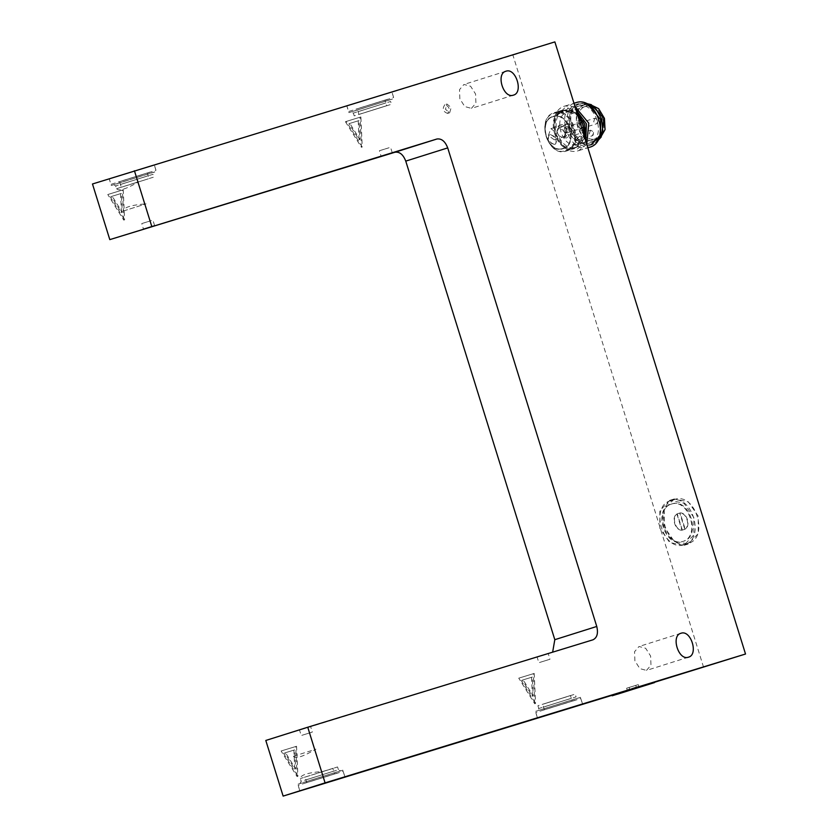 <?xml version="1.0" encoding="UTF-8"?>
<svg xmlns="http://www.w3.org/2000/svg" width="838" height="838" viewBox="0 0 838 838"><rect width="100%" height="100%" fill="white"/><g stroke="black" fill="none" stroke-linecap="round" stroke-linejoin="round"><path stroke-width="0.63" stroke-dasharray="4.19 3.14" d="M293.394 756.295L293.405 756.295C295.395 759.092 302.916 756.724 315.947 749.182L293.394 756.295M636.283 687.076L627.149 689.884L638.797 686.291L636.283 687.076L635.77 685.411L638.284 684.615L626.625 688.218L635.77 685.411M626.625 688.218L627.149 689.884M629.139 687.422L629.663 689.087M638.284 684.615L638.797 686.291M557.857 111.58L558.946 111.245C565.566 110.207 568.384 110.333 567.399 111.632L566.31 111.967C559.69 113.004 556.872 112.868 557.857 111.58L568.112 110.773L566.31 111.967L557.857 111.58L557.113 112.135L557.857 111.58M568.112 110.773L567.399 111.632M554.442 144.377L555.531 144.042C557.626 139.726 555.919 136.563 550.409 134.562L549.319 134.897C547.224 139.223 548.932 142.387 554.442 144.377L555.531 144.042C557.081 140.124 555.374 136.961 550.409 134.562L549.319 134.897C546.68 139.632 548.387 142.785 554.442 144.377M558.946 111.245L559.784 110.983M576.125 145.383C574.051 143.979 575.161 140.941 579.446 136.29L581.593 136.185L581.802 139.6L577.214 145.047L575.078 145.152L574.858 141.737L579.446 136.29L581.729 136.29L577.214 145.047L575.078 145.152M565.587 150.662C584.076 146.158 572.061 106.761 554.201 113.308C535.702 117.802 547.717 157.209 565.587 150.662M566.121 151.102C585.165 146.472 572.794 105.892 554.389 112.638C535.346 117.268 547.717 157.848 566.121 151.102L574.554 148.515C556.128 155.271 543.757 114.691 562.801 110.061L577.686 115.162M554.389 112.638L557.469 111.695M559.669 111.025L562.801 110.061M584.096 135.725L574.533 148.525M574.721 147.855C593.22 143.361 581.205 103.954 563.335 110.501C544.847 115.005 556.861 154.402 574.721 147.855M574.638 147.582L574.669 147.572C592.864 143.151 581.027 104.331 563.419 110.784L563.398 110.794C545.203 115.215 557.04 154.035 574.638 147.582L576.492 147.006L584.83 138.113M585.783 141.161L577.152 149.248L564.299 146.556L555.29 133.347L555.395 117.383L564.571 107.997L575.999 109.747M575.036 106.636L565.158 105.986C543.076 111.36 557.417 158.403 578.754 150.589L586.768 144.304M565.158 105.986L573.988 103.284M589.355 147.331C568.028 155.156 553.677 108.102 575.758 102.739M576.953 112.805L565.221 110.228C547.036 114.659 558.873 153.469 576.471 147.017M589.942 145.33C610.368 140.355 597.096 96.841 577.361 104.069C556.935 109.034 570.207 152.558 589.942 145.33M578.042 106.3C559.826 110.731 571.663 149.552 589.261 143.099L589.292 143.089C607.487 138.668 595.65 99.848 578.042 106.3L579.875 105.745C561.659 110.176 573.496 148.986 591.094 142.533L591.115 142.533C609.31 138.102 597.473 99.293 579.875 105.745M573.559 138.459L576.513 140.606L577.77 137.181L574.805 135.033L573.559 138.459M577.948 126.465L580.902 128.612L582.159 125.187L579.194 123.039L577.948 126.465M563.22 130.938L566.174 133.085L567.431 129.66L564.466 127.512L563.22 130.938M591.272 104.645L585.165 104.729C567.494 109.024 578.974 146.671 596.038 140.407L601.192 137.044M585.165 104.729L585.532 104.614C567.86 108.919 579.341 146.556 596.405 140.302L599.945 138.448M589.439 104.184L585.532 104.614M585.406 103.294L580.462 103.734C560.591 108.563 573.496 150.913 592.696 143.874L597.106 141.454M580.462 103.734L579.362 104.069C559.491 108.898 572.406 151.249 591.607 144.209L592.728 143.864M587.93 104.52L579.362 104.069M577.193 113.57L567.755 111.894C551.75 115.791 562.151 149.897 577.612 144.23L584.61 137.38M585.835 131.409L584.893 124.349L581.708 117.917M567.755 111.894L586.034 106.29C570.029 110.187 580.43 144.293 595.902 138.626L595.923 138.616C611.908 134.729 601.506 100.623 586.034 106.29M538.782 708.508L537.923 705.732L570.615 695.488L542.511 704.349L575.203 694.115L576.073 696.902L538.782 708.508L537.64 710.697L578.262 698.044L576.073 696.902M547.424 702.726L570.469 695.592L572.207 701.155L544.386 709.817L542.647 704.255L565.702 697.122L547.424 702.726M338.426 769.734L337.567 766.948L317.906 773.013L332.833 768.425L334.561 773.987L306.739 782.65L305.011 777.088L328.056 769.954L300.329 778.554L326.296 770.531C341.988 765.586 340.856 765.89 322.881 771.442C307.871 772.636 300.35 775.003 300.329 778.554L301.146 781.341L299.994 783.53L340.616 770.876L338.426 769.734L301.146 781.341M353.332 113.088L354.202 115.874L386.894 105.63L358.79 114.492L391.482 104.258L390.613 101.471L353.332 113.088L351.143 111.936L391.765 99.282L390.613 101.471M361.964 107.306L357.198 108.835L358.926 114.397L362.351 113.371L386.747 105.735L385.019 100.162L361.964 107.306L380.243 101.702M116.618 188.697C118.608 191.493 126.129 189.126 139.16 181.584L116.618 188.697L144.335 180.097L121.29 187.23L119.551 181.668L142.607 174.534L124.328 180.139M144.335 180.097L149.112 178.567L147.383 173.005L142.607 174.534M149.258 178.463L153.846 177.09L152.977 174.314L115.696 185.921L113.507 184.769L154.129 172.125L152.977 174.314M386.025 102.854L357.92 111.716L386.025 102.854M386.768 100.79L356.14 110.438L386.768 100.79M354.464 110.972L388.444 100.256L348.912 112.638L346.838 105.955L386.36 93.584L352.379 104.289M388.444 100.256L393.986 98.591L391.912 91.918L386.36 93.584M148.389 175.687L120.284 184.549L148.389 175.687M149.122 173.623L118.504 183.271L149.122 173.623M121.615 187.115L116.576 188.76L115.696 185.921M139.087 181.605L134.08 183.187L139.087 181.605M116.828 183.805L150.809 173.089L111.276 185.47L109.191 178.787L148.724 166.416L114.743 177.122M150.809 173.089L156.35 171.423L154.276 164.751L148.724 166.416M305.734 779.969L333.838 771.107L305.734 779.969M304.99 782.032L335.619 772.385L304.99 782.032M337.295 771.85L303.314 782.566L342.847 770.185L344.921 776.868M299.847 790.904L297.773 784.232L303.314 782.566M543.37 707.136L571.485 698.274L543.37 707.136M542.636 709.199L573.255 699.552L542.636 709.199M574.941 699.018L540.96 709.734L580.483 697.352L582.567 704.035M537.493 718.072L535.409 711.389L540.96 709.734M293.887 750.136L294.746 769.095L284.669 752.953L294.725 749.863L295.584 768.834L285.507 752.692L294.725 749.863M284.669 752.953L285.507 752.692M294.746 769.095L295.584 768.834M297.081 776.585L295.72 746.522L281.097 751.005L297.081 776.585L297.919 776.323L296.558 746.26L281.935 750.743L297.919 776.323M281.097 751.005L281.935 750.743M295.72 746.522L296.558 746.26M531.533 677.303L532.381 696.263L522.304 680.121L532.371 677.031L533.219 696.001L523.142 679.859L532.371 677.031M522.304 680.121L523.142 679.859M532.381 696.263L533.219 696.001M534.717 703.752L533.366 673.689L518.743 678.172L534.717 703.752L535.555 703.491L534.204 673.427L519.581 677.911L535.555 703.491M518.743 678.172L519.581 677.911M533.366 673.689L534.204 673.427M120.567 193.662L121.426 212.622L111.349 196.49L121.405 193.4L122.264 212.36L112.187 196.228L121.405 193.4M111.349 196.49L112.187 196.228M121.426 212.622L122.264 212.36M123.752 220.111L122.4 190.048L107.777 194.531L123.752 220.111L124.6 219.849L123.238 189.786L108.615 194.269L124.6 219.849M107.777 194.531L108.615 194.269M122.4 190.048L123.238 189.786M265.803 740.457L552.64 652.174M703.574 667.237L512.919 55.13L92.473 183.983M612.023 695.299L654.373 682.321M345.413 121.699L361.398 147.279L360.047 117.215L345.413 121.699L346.262 121.437L362.236 147.017L360.885 116.953L346.262 121.437M646.486 670.41L650.958 665.173L650.623 656.039L645.679 648.287L639.027 646.486L634.555 651.723L634.9 660.857L639.834 668.609L646.486 670.41M471.427 108.374L475.911 103.137L475.565 94.003L470.631 86.251L463.938 84.46L459.507 89.687L459.842 98.821L464.786 106.573L471.427 108.374M358.214 120.829L359.062 139.789L348.985 123.657L359.052 120.567L359.9 139.527L349.823 123.396L359.052 120.567M348.985 123.657L349.823 123.396M359.062 139.789L359.9 139.527M361.398 147.279L362.236 147.017M360.047 117.215L360.885 116.953M674.192 498.977L664.241 509.368L664.23 526.872L674.108 541.191L688.239 544.051L698.19 533.659L698.211 516.156L688.323 501.826L674.192 498.977M669.813 500.317L659.852 510.709L659.841 528.212L669.719 542.532L683.85 545.391L693.812 535L693.822 517.496L683.944 503.177L669.813 500.317M671.018 504.214C688.826 497.479 701.081 536.812 682.635 541.495C664.827 548.23 652.582 508.907 671.018 504.214L671.751 503.994C653.315 508.676 665.561 548.01 683.368 541.275C701.804 536.582 689.559 497.259 671.751 503.994M682.635 541.495L683.368 541.275M308.709 727.122L310.615 726.504L312.354 732.066L301.219 735.534L299.491 729.971L308.709 727.122M546.355 654.289L548.262 653.671L549.99 659.234L538.865 662.701L537.127 657.139L546.355 654.289M649.083 683.619L617.208 693.665L649.083 683.619M512.919 55.13L554.871 41.9M543.527 710.016L575.245 700.149L535.807 712.489L537.546 718.051M573.066 700.956L580.776 698.483L582.504 704.046M549.152 708.288L567.431 702.684M548.083 659.852L540.772 662.093L548.083 659.852M305.88 782.849L337.599 772.982L298.171 785.321L299.91 790.883M335.42 773.788L343.14 771.316L344.868 776.878M311.516 781.121L329.795 775.517M310.448 732.684L303.136 734.926L310.448 732.684M116.964 176.294L148.682 166.427L109.254 178.766L110.983 184.339L150.421 171.989L118.692 181.856M148.242 172.806L155.952 170.334L154.213 164.761L146.503 167.244M154.632 225.684L152.893 220.122L143.675 222.971L150.987 220.729L141.769 223.589L143.497 229.151M354.6 103.462L386.318 93.594L346.89 105.934L348.629 111.506L388.057 99.156L356.339 109.024M385.878 99.973L393.588 97.501L391.859 91.929L384.139 94.411M392.268 152.851L390.539 147.289L381.321 150.138L388.633 147.897L379.405 150.746L381.143 156.318M670.714 500.653C648.968 506.183 663.413 552.556 684.405 544.616C706.151 539.085 691.706 492.713 670.714 500.653L674.37 499.532C652.624 505.063 667.069 551.435 688.061 543.495C709.807 537.965 695.362 491.592 674.37 499.532M688.061 543.495L684.405 544.616M684.814 529.302L679.744 513.045L676.895 513.945C671.018 517.413 675.166 530.726 681.954 530.203L684.814 529.302C690.69 525.835 686.542 512.521 679.744 513.045L677.251 513.83C671.374 517.297 675.533 530.622 682.321 530.087L685.18 529.187C691.057 525.719 686.909 512.406 680.11 512.929L685.18 529.187L681.954 530.203L685.18 529.187M676.895 513.945L681.954 530.203M682.321 530.087L677.251 513.83M123.542 210.956L146.095 203.844L123.542 210.956C123.563 207.405 131.084 205.038 146.095 203.844M141.109 205.415L128.528 209.385M553.038 116.409C568.489 110.459 579.1 144.89 562.989 148.714C547.591 154.37 537.137 120.442 553.038 116.409L552.85 116.461C536.949 120.494 547.403 154.422 562.811 148.766L562.832 148.755C578.922 144.953 568.3 110.511 552.85 116.461M562.906 148.431L562.927 148.42C578.639 144.607 568.415 111.087 553.216 116.65L553.017 116.712C537.305 120.536 547.528 154.056 562.727 148.483L562.927 148.42C547.706 154.003 537.483 120.483 553.216 116.65M562.727 148.483C578.461 144.66 568.237 111.14 553.038 116.712M550.88 128.654L556.788 132.949L554.285 139.799L548.366 135.505L550.87 128.654L559.417 126.035L562.549 126.37L566.656 128.34L564.445 136.248L563.586 136.741L559.03 135.997L556.893 132.037L558.852 127.984L558.443 125.857L559.417 126.035M563.66 136.845L565.053 137.851L564.445 136.248L563.586 136.741L564.445 136.248L565.839 132.446L569.987 128.769L571.558 128.895L572.165 130.508L569.515 127.47L568.887 124.433L565.346 124.275L568.887 124.433C570.07 125.239 567.965 125.878 562.549 126.37L559.019 126.213L558.852 127.984L561.711 127.104L565.357 134.059L563.22 130.1L557.836 128.591L558.852 127.984M561.711 127.104L565.346 124.275C559.941 124.768 557.836 125.417 559.019 126.213M569.589 126.129L568.887 124.433M557.836 128.591L556.893 132.037L559.03 135.997L563.723 137.851L566.446 135.861L563.586 136.741M570.73 134.761C576.251 133.41 572.668 121.657 567.336 123.605C561.806 124.946 565.399 136.709 570.73 134.761L566.446 135.861L565.357 134.059L564.414 137.495M566.656 128.34L569.515 127.47L571.558 128.895M567.336 123.605L566.09 123.982M568.489 135.442L570.772 134.31L572.165 130.508L570.772 134.31L566.624 137.977L565.053 137.851M449.671 112.763L451.179 107.515L446.958 104.038L445.449 109.275L449.671 112.763L447.576 113.423C450.362 109.38 449.451 106.478 444.852 104.698L446.937 104.048M444.852 104.698C442.066 108.741 442.967 111.643 447.576 113.423M589.282 133.64L590.528 130.215L593.482 132.341L593.178 135.086L592.236 135.787L591.073 135.735L589.282 133.64M593.671 121.646L594.917 118.221L597.871 120.347L597.567 123.092L596.625 123.794L595.462 123.741L593.671 121.646M578.943 126.119L580.189 122.694L583.143 124.82L582.839 127.565L581.897 128.266L580.734 128.214L578.943 126.119M578.786 150.578L587.857 147.802M574.805 135.033L590.528 130.215L594.163 132.132L592.236 135.787L576.513 140.606M579.194 123.039L594.917 118.221L598.552 120.138L596.625 123.794L580.902 128.612M564.466 127.512L580.189 122.694L583.824 124.611L581.897 128.266L566.174 133.085M589.292 143.089L591.115 142.533M563.398 110.794L565.221 110.228M577.644 144.22L595.923 138.616M688.134 544.082L683.745 545.423M674.297 498.945L669.908 500.286M688.48 657.17L646.527 670.4M680.948 633.266L638.996 646.496M513.422 95.144L471.469 108.364M505.89 71.24L463.938 84.46M554.285 139.799L563.848 136.866"/><path stroke-width="1.26" d="M577.686 115.162L583.185 124.883L584.096 135.725M575.999 109.747L586.432 123.888L585.783 141.161M586.768 144.304L588.789 123.176L575.036 106.636M573.988 103.284L575.758 102.739C597.096 94.914 611.436 141.968 589.355 147.331L587.857 147.802M584.83 138.113L584.746 124.401L576.953 112.805M597.106 141.454L601.192 137.044L604.072 118.483L591.272 104.645L585.406 103.294M599.945 138.448L605.057 129.639L604.439 118.368L598.636 108.636L589.439 104.184M598.5 140.082L602.7 130.372L601.736 119.206L596.268 109.359L587.333 103.64M591.628 144.199L600.532 135.054L600.637 119.541L587.93 104.52M584.61 137.38L585.835 131.409M581.708 117.917L577.193 113.57M307.756 727.227L265.803 740.457L283.129 796.1L325.081 782.87L307.756 727.227L592.958 639.813C597.106 637.77 598.384 633.308 596.761 626.457L554.808 639.687L552.64 652.174M554.808 639.687L405.76 161.116L447.712 147.897C445.156 141.329 441.563 138.364 436.933 139.003L394.981 152.233C399.611 151.584 403.204 154.548 405.76 161.116M394.981 152.233L109.809 239.626L436.933 139.003M325.081 782.87L745.527 654.017L554.871 41.9L92.473 183.983L109.809 239.626M283.129 796.1L612.023 695.299M654.373 682.321L745.527 654.017M381.143 156.318L392.268 152.851M143.497 229.151L154.632 225.684M447.712 147.897L596.761 626.457M134.426 170.763L151.762 226.407M680.98 633.256C690.921 629.495 698.777 654.74 688.438 657.191C678.508 660.952 670.641 635.707 680.98 633.256L680.948 633.266M505.932 71.22C515.862 67.459 523.729 92.704 513.38 95.155C503.449 98.915 495.593 73.671 505.932 71.22L505.89 71.24M339.38 778.533L344.921 776.868M305.399 789.239L299.847 790.904M577.015 705.701L582.567 704.035M543.034 716.406L537.493 718.072M649.083 683.619L654.289 682.059L654.468 682.614L612.169 695.781L612.002 695.226L649.083 683.619M574.795 706.528L582.504 704.046M545.255 715.579L537.546 718.051M337.159 779.361L344.868 776.878M307.619 788.411L299.899 790.883M649.261 684.175L617.376 694.22L649.261 684.175"/></g></svg>
